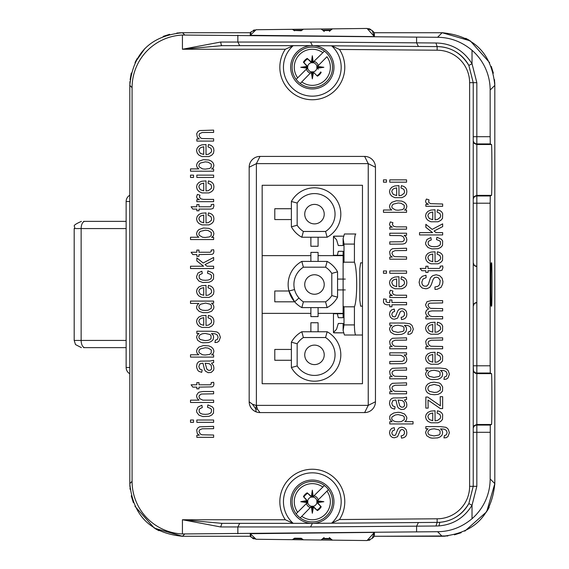 <?xml version="1.0" encoding="UTF-8"?>
<svg xmlns="http://www.w3.org/2000/svg" width="569" height="569" viewBox="0 0 569 569"><rect width="100%" height="100%" fill="white"/><g stroke="black" fill="none" stroke-linecap="round" stroke-linejoin="round"><path stroke-width="0.85" d="M255.78 405.327L256.391 405.37L257.515 409.289L259.997 412.582L364.629 412.582L368.235 405.363L375.455 401.764L375.455 167.236L368.228 163.63L364.629 156.418L259.997 156.418A10.825 10.825 0 0 0 249.172 167.236L249.172 401.764L252.458 404.239L255.787 405.334M375.455 167.236A10.825 10.825 0 0 0 364.629 156.418A10.825 10.825 0 0 1 375.455 167.236A10.825 10.825 0 0 0 364.629 156.418L259.997 156.418L256.391 163.637L249.172 167.236A10.825 10.825 0 0 1 259.997 156.418M364.629 412.582A10.825 10.825 0 0 0 375.455 401.764A10.825 10.825 0 0 1 364.629 412.582A10.825 10.825 0 0 0 375.455 401.764M330.468 30.228L323.263 30.584L321.03 28.983L303.433 29.19L301.25 30.726L301.598 30.242L294.216 30.328L292.359 29.318L303.433 29.19L301.257 30.726L294.308 30.456M310.247 73.138L311.385 72.007L310.247 73.138A6.195 6.195 0 0 1 306.471 69.361L307.459 68.074L306.677 68.664A5.804 5.804 0 0 1 306.613 68.358L305.894 67.298L306.499 66.495L300.766 67.298L307.473 67.298L306.428 68.003M307.459 68.074L297.679 77.846A18.037 18.037 0 0 1 322.865 52.668L324.415 51.118A20.207 20.207 0 0 1 321.364 85.364A20.207 20.207 0 0 1 296.129 79.397L297.679 77.846L296.129 79.397A20.207 20.207 0 0 1 324.415 51.118L313.683 61.658A5.804 5.804 0 0 0 313.377 61.594L312.317 60.876L311.25 61.594A5.804 5.804 0 0 0 310.944 61.658L307.21 58.415A10.242 10.242 0 0 0 303.433 62.192L306.677 65.926A5.804 5.804 0 0 0 306.613 66.232L307.801 66.829L307.473 67.298M314.38 61.452L313.242 62.59L314.38 61.452A6.195 6.195 0 0 1 318.156 65.229L316.826 66.829L318.014 66.232L318.732 67.298L318.014 68.358A5.804 5.804 0 0 1 317.95 68.664L316.826 67.754M318.156 65.229L317.018 66.367M313.242 72.007L317.417 76.175A10.242 10.242 0 0 0 321.193 72.398L320.717 71.929A9.595 9.595 0 0 1 316.94 75.705L313.142 71.914A4.687 4.687 0 0 0 316.933 68.124L316.826 66.829L317.95 65.926A5.804 5.804 0 0 1 318.014 66.232M318.128 68.095L323.861 67.298L317.153 67.298M323.861 67.298L318.128 66.495M316.826 67.768L318.014 68.358M311.485 62.682L307.687 58.892A9.595 9.595 0 0 0 303.91 62.668L307.694 66.473A4.687 4.687 0 0 1 311.485 62.682L311.25 61.594M307.801 66.843L306.677 65.926M468.849 503.551A36.082 36.082 0 0 1 438.144 522.385A36.082 36.082 0 0 0 468.849 503.551L473.23 486.324L476.836 486.324L472.021 505.272L468.849 503.551A36.082 36.082 0 0 1 456.43 516.816A36.082 36.082 0 0 0 468.849 503.551C462.035 514.917 452.355 521.168 439.816 522.299L438.984 525.898C453.251 524.654 464.261 517.776 472.021 505.272L472.021 518.715C461.786 527.257 450.307 531.595 437.582 531.716L416.593 531.88L416.593 526.154L418.407 522.541L312.395 523.352L310.56 526.958L435.961 526.012L437.148 522.399L418.407 522.541L437.148 522.399L437.134 518.793L339.451 519.54A32.476 32.476 0 0 0 290.844 477.341A32.476 32.476 0 0 0 285.311 519.746L292.971 523.252M313.242 62.59L311.848 62.789M313.142 62.682A4.687 4.687 0 0 1 316.933 66.473M300.766 67.298L306.499 68.095M490.158 136.695L490.279 143.914L476.836 143.914L476.836 136.695L490.158 136.695L490.158 90.051A52.697 52.675 -45 0 0 472.021 50.285C461.786 41.743 450.307 37.405 437.582 37.284L416.593 37.12L416.593 42.846L435.961 42.988C451.423 43.287 463.443 50.2 472.021 63.728L468.849 65.449L473.23 82.676L476.836 82.676L476.836 136.695L473.23 136.695L473.23 365.803L476.836 365.803L476.836 302.537A3.606 3.606 0 0 0 473.23 306.15L474.29 303.597L476.836 302.537L476.836 266.463A3.606 3.606 0 0 1 473.23 262.85L473.23 198.994L474.283 196.44L476.836 195.38L476.836 203.197L473.23 203.197M494.81 484.326L494.817 483.607C491.694 515.599 474.141 533.153 442.149 536.275L374.374 536.275L374.374 532.399L250.253 533.686L256.078 539.263L292.359 539.682L294.216 538.672L301.598 538.758L301.286 538.317M129.81 201.518L126.14 201.518A7.219 7.219 0 0 1 129.81 195.231A7.219 7.219 0 0 0 126.14 201.518L126.14 367.482A7.219 7.219 0 0 0 129.81 373.769A7.219 7.219 0 0 1 126.14 367.482L129.81 367.482M83.622 221.362L126.14 221.362M83.622 347.638L126.14 347.638M318.149 69.354L317.95 68.664M435.975 43.059L437.148 46.601L312.395 45.648L221.946 45.648L182.429 49.254L220.672 42.042L221.277 45.058L221.946 45.648L293.22 45.648L255.396 45.648M256.078 29.737L292.359 29.318L256.078 29.744L251.157 31.814L256.078 29.737L250.253 35.314L374.374 36.601L367.076 28.45L372.197 30.534L367.076 28.45L332.481 28.855L330.29 30.498L330.589 30.022L322.972 30.136M312.395 523.352L221.946 523.352L182.429 519.746L182.429 533.957L416.593 531.88M300.212 83.479L301.762 81.929L300.212 83.479M311.542 72.156L310.774 72.917L311.542 72.156L311.058 72.327M256.078 539.256L251.157 537.186L256.078 539.263L292.359 539.682L294.571 538.196L294.216 538.672L294.571 538.196L301.257 538.274L303.426 539.81L321.03 540.009L322.95 538.893L330.589 538.978L332.481 540.145L367.076 540.55L374.374 532.399L372.197 538.466L367.076 540.55L321.03 540.009L323.263 538.416L322.95 538.893L323.263 538.416L330.29 538.502L330.589 538.992L330.447 538.388M307.281 68.55L306.471 69.361M129.824 484.774L129.846 485.478M129.874 486.111L129.903 486.687M155.565 528.878L158.915 530.706M181.76 536.268L182.478 536.275C150.493 533.153 132.933 515.599 129.81 483.607L132.079 481.338A52.697 52.675 -45 0 0 182.429 533.957M323.249 538.438L330.29 538.502L330.589 538.978M301.485 538.587L303.433 539.81L321.03 540.017L324.081 537.577M456.43 52.184L457.469 52.867M458.706 53.749L462.625 57.128M464.894 59.617L467.924 63.842M468.244 64.382L468.849 65.449C461.317 53.152 450.755 46.871 437.148 46.601A36.082 36.082 0 0 1 468.849 65.449A36.082 36.082 0 0 0 437.148 46.601L437.134 50.207A32.476 32.476 0 0 1 469.624 82.676L473.23 82.676L473.23 140.899L474.283 143.452L476.836 144.512L476.836 195.38L491.474 195.38L490.279 195.978L490.158 203.197L490.158 365.803L490.279 373.022L491.474 373.62C492.043 372.389 492.043 425.719 491.474 424.488L490.279 425.086L490.158 478.949L494.817 483.607L486.687 511.723L464.795 531.154M494.802 84.226L494.781 83.522M494.753 82.889L494.724 82.313M469.062 40.122L465.719 38.294M442.867 32.732L442.149 32.725C474.133 35.847 491.694 53.401 494.817 85.393L494.817 483.607C491.694 515.599 474.141 533.153 442.149 536.275L437.582 531.716M294.571 30.804L292.395 29.318M443.315 536.261L443.991 536.24M444.652 536.218L445.228 536.183M487.42 510.521L489.248 507.178M339.451 519.54L331.571 523.203A28.863 28.863 0 0 0 333.043 481.616A28.863 28.863 0 0 0 291.428 481.779A28.863 28.863 0 0 0 293.22 523.352L255.396 523.352M181.312 32.739L180.608 32.76M179.975 32.782L179.399 32.817M137.207 58.479L135.379 61.822M135.009 62.583L144.981 48.408M129.817 84.674L129.81 85.393C132.933 53.401 150.486 35.847 182.478 32.725L250.253 32.725L250.253 35.314L251.157 31.814L250.168 32.803M416.593 37.12L182.429 35.043A52.697 52.675 45 0 0 132.079 87.662L132.079 481.338M418.407 46.459L416.593 42.846L310.56 42.042L237.856 42.042L239.705 45.648M437.582 37.284L442.149 32.725L374.374 32.725L374.374 36.601L372.197 30.534L367.076 28.45L332.481 28.855L331.016 29.453M321.286 28.998L332.481 28.855L330.589 30.022M437.134 518.793A32.476 32.476 0 0 0 469.624 486.324L473.23 486.324L473.23 428.101L473.23 432.305L490.158 432.305M438.984 525.898L435.961 526.012M472.021 518.715A52.697 52.675 45 0 0 490.158 478.949M250.168 536.197L251.157 537.186L250.161 536.19L251.157 537.186L250.253 533.686L250.253 536.275L182.478 536.275L184.747 534.006M293.22 523.352L221.946 523.352L220.672 526.958L182.429 519.746L285.311 519.746M439.816 522.299L437.148 522.399M312.317 523.352A21.65 21.65 0 0 0 333.96 501.623A21.65 21.65 0 0 0 312.317 480.051A21.65 21.65 0 0 0 290.667 501.702A21.65 21.65 0 0 0 312.317 523.352M307.459 502.477L296.129 513.8A20.207 20.207 0 0 1 324.415 485.521A20.207 20.207 0 0 1 321.364 519.767A20.207 20.207 0 0 1 300.212 517.882L301.762 516.332L300.212 517.882A20.207 20.207 0 0 1 303.263 483.636A20.207 20.207 0 0 1 324.415 485.521L313.683 496.061A5.804 5.804 0 0 0 313.377 495.997L312.317 495.279L311.25 495.997A5.804 5.804 0 0 0 310.944 496.061L307.21 492.825A10.242 10.242 0 0 0 303.433 496.602L306.677 500.336A5.804 5.804 0 0 0 306.613 500.642L300.766 501.702L306.499 502.505L305.894 501.702L306.499 500.905M324.415 485.521L322.865 487.071A18.037 18.037 0 0 0 297.679 512.256L296.129 513.8M306.677 503.074A5.804 5.804 0 0 1 306.613 502.768L306.499 502.505M311.513 495.891L312.317 490.158L313.114 495.891M313.085 496.844L314.38 495.862A6.195 6.195 0 0 1 318.156 499.639L317.168 500.926L317.95 500.336A5.804 5.804 0 0 1 318.014 500.642L318.732 501.702L318.128 502.505L323.861 501.702L318.128 500.905M307.694 502.527A4.687 4.687 0 0 0 311.485 506.318L301.762 516.332A18.037 18.037 0 0 0 326.947 491.154L328.498 489.603A20.207 20.207 0 0 1 332.516 501.702A20.207 20.207 0 0 0 328.498 489.603L317.168 500.926M307.609 502.633L306.471 503.771A6.195 6.195 0 0 0 310.247 507.548L311.542 506.559M310.247 507.548L311.485 506.318M318.128 502.505L318.014 502.768A5.804 5.804 0 0 1 317.95 503.074L321.193 506.808A10.242 10.242 0 0 1 317.417 510.585L313.683 507.342A5.804 5.804 0 0 1 313.377 507.406L312.317 513.245L311.513 507.512L312.317 508.124L313.114 507.512M310.944 507.342A5.804 5.804 0 0 0 311.25 507.406L311.513 507.512M313.142 506.318A4.687 4.687 0 0 0 316.933 502.527L320.717 506.332A9.595 9.595 0 0 1 316.94 510.109L313.142 506.318L311.848 506.211L311.25 507.406M312.779 506.211L313.377 507.406M312.765 506.218L313.683 507.342M313.242 506.41L314.373 507.534M312.317 506.538L312.317 513.245M318.156 499.639L317.346 500.45M317.018 500.77L316.976 501.531L318.199 500.997M317.95 500.336L316.826 501.232L318.014 500.642M314.38 495.862L313.142 497.086A4.687 4.687 0 0 1 316.933 500.876M313.142 497.086L312.488 497.043L313.021 495.819M313.683 496.061L312.779 497.192M310.254 495.869L311.848 497.192L310.944 496.061M312.317 490.158L312.317 496.865L311.848 497.192L311.25 495.997M312.794 497.192L313.377 495.997M311.385 496.993L307.687 493.295A9.595 9.595 0 0 0 303.91 497.071L306.478 499.646M307.801 501.246L306.677 500.336M307.609 500.77L307.801 501.232L306.613 500.642M307.801 501.232L307.801 502.171L306.613 502.768M307.473 501.702L300.766 501.702M307.694 500.876A4.687 4.687 0 0 1 311.485 497.086M316.933 502.527L316.976 501.531M316.826 502.171L318.014 502.768M317.153 501.702L323.861 501.702M316.826 502.157L317.95 503.074M317.018 502.633L318.149 503.757M306.471 503.771L307.281 502.96M473.23 428.101L474.283 425.548L476.836 424.488L474.283 425.548L473.23 428.101L473.23 306.15M473.23 365.803L473.5 371.386L475.456 373.342L491.474 373.62L476.836 373.62L474.283 372.56L473.23 370.006M490.158 203.197L476.836 203.197L476.836 266.463L474.29 265.403L473.23 262.85M473.23 198.994L474.283 196.44L476.836 195.38L491.474 195.38C492.043 196.611 492.043 143.281 491.474 144.512L476.836 144.512L476.836 143.914A3.606 3.606 180 0 1 473.23 140.301M490.279 143.914L491.474 144.512M491.075 264.642L491.602 262.85L491.125 263.653L491.225 262.85C490.734 261.512 490.734 307.48 491.225 306.15L491.125 305.347L491.602 306.15C492.093 307.48 492.093 261.512 491.602 262.85M491.075 304.358L491.602 306.15M473.23 428.699A3.606 3.606 180 0 1 476.836 425.086L476.836 424.488L491.474 424.488M310.56 42.042L312.395 45.648M312.481 45.648A21.65 21.65 0 0 0 290.667 67.298A21.65 21.65 0 0 0 312.317 88.949A21.65 21.65 0 0 0 333.96 67.377A21.65 21.65 0 0 0 312.481 45.648M339.451 49.46A32.476 32.476 0 0 1 290.844 91.659A32.476 32.476 0 0 1 285.311 49.254L293.22 45.648A28.863 28.863 0 0 0 291.428 87.221A28.863 28.863 0 0 0 333.043 87.384A28.863 28.863 0 0 0 331.571 45.797L339.451 49.46L437.134 50.207M249.919 405.711A10.825 10.825 0 0 1 249.172 401.764A10.825 10.825 0 0 0 256.014 411.828A10.825 10.825 0 0 0 256.142 411.871A10.825 10.825 0 0 0 259.997 412.582A10.825 10.825 0 0 1 256.05 411.842M255.95 411.8A10.825 10.825 0 0 1 251.085 407.902M406.572 391.5L406.572 393.805L389.772 393.805L389.772 391.728L392.212 391.728L390.199 390L389.63 386.422L390.775 384.459L392.503 383.3L406.572 382.837L406.572 385.149L395.085 385.263L392.503 386.422L391.927 388.037L393.215 390.462L394.943 391.266L406.572 391.5M442.654 206.305L425.854 206.305L425.854 204.342L428.436 204.342L426.138 202.962L425.562 201.454L425.854 200.302L426.423 199.036L429.012 199.84L428.578 202.265L430.591 203.652L442.654 204.001L442.654 206.305M213.631 420.014L213.631 422.326L196.831 422.326L196.831 420.014L213.631 420.014M209.036 282.281L202.863 282.509L198.986 281.122L196.831 278.355L196.547 276.619L197.984 273.042L201.86 271.193L202.287 273.504L199.847 274.656L199.129 275.581L199.271 278.12L200.423 279.272L202.436 280.083L205.302 280.318L208.176 280.083L210.189 279.272L211.334 278.12L211.483 275.467L210.615 274.429L207.457 273.156L207.891 270.844L212.344 272.807L213.631 274.543L213.489 279.045L211.768 281.008L209.036 282.281M437.625 437.91L432.027 438.144L429.872 437.682L426.714 435.719L425.562 432.604L426.281 430.527L428.009 428.791L425.854 428.791L425.854 426.601L440.356 426.601L445.812 427.291L447.106 428.101L448.251 429.254L449.403 432.717L447.967 436.53L446.245 437.682L443.948 437.91L444.375 435.605L446.245 434.908L446.672 433.991L447.106 432.604L446.672 431.33L446.245 430.292L444.09 429.14L440.498 428.905L442.22 430.641L442.654 432.604L442.077 435.143L440.214 436.871L437.625 437.91M434.04 435.946L438.919 435.029L440.072 433.87L440.072 430.982L438.919 429.83L434.183 428.791L431.451 429.14L429.439 429.944L428.293 431.103L427.86 432.49L428.293 433.87L429.439 434.908L434.04 435.946M401.543 334.352L395.946 334.579L393.791 334.117L390.633 332.154L389.488 329.038L390.199 326.962L391.927 325.226L389.772 325.226L389.772 323.036L404.274 323.036L409.73 323.725L411.024 324.536L412.176 325.688L413.322 329.152L411.885 332.965L410.164 334.117L407.866 334.352L408.293 332.04L410.164 331.343L410.59 330.425L411.024 329.038L410.59 327.765L410.164 326.727L408.009 325.575L404.417 325.34L406.145 327.075L406.572 329.038L405.996 331.578L404.132 333.306L401.543 334.352M397.959 332.388L402.838 331.464L403.99 330.305L403.99 327.424L402.838 326.265L398.101 325.226L395.37 325.575L393.364 326.378L392.212 327.538L391.785 328.925L392.212 330.305L393.364 331.343L397.959 332.388M209.036 327.424L201.86 327.424L198.986 326.037L197.265 324.074L196.547 321.535L197.123 319.109L198.844 317.033L201.718 315.759L206.021 315.411L206.021 325.461L208.467 325.112L211.334 322.915L211.625 321.3L210.907 319.109L208.034 317.722L208.467 315.411L210.907 316.222L212.628 317.495L213.631 319.223L213.923 321.414L213.489 324.074L211.768 326.037L209.036 327.424M203.723 325.34L203.723 317.609L200.565 318.533L199.271 319.913L198.844 321.414L200.281 324.188L203.723 325.34M406.572 256.875L406.572 259.187L389.772 259.187L389.772 257.11L392.212 257.11L390.199 255.374L389.63 251.797L390.775 249.834L392.503 248.681L406.572 248.219L406.572 250.524L395.085 250.644L392.503 251.797L391.927 253.411L393.215 255.837L394.943 256.647L406.572 256.875M209.036 297.402L201.86 297.402L198.986 296.015L197.265 294.052L196.547 291.513L197.123 289.088L198.844 287.011L201.718 285.745L206.021 285.396L206.021 295.439L208.467 295.091L211.334 292.9L211.625 291.285L210.907 289.088L208.034 287.701L208.467 285.396L210.907 286.2L212.628 287.473L213.631 289.201L213.923 291.399L213.489 294.052L211.768 296.015L209.036 297.402M203.723 295.325L203.723 287.587L200.565 288.511L199.271 289.898L198.844 291.399L200.281 294.173L203.723 295.325M406.572 270.965L406.572 273.269L389.772 273.269L389.772 270.965L406.572 270.965M438.059 221.775L430.875 221.775L428.009 220.395L426.281 218.432L425.562 215.893L426.138 213.467L427.86 211.391L430.733 210.117L435.043 209.769L435.043 219.819L437.483 219.47L440.356 217.273L440.641 215.658L439.922 213.467L437.056 212.081L437.483 209.769L439.922 210.58L441.651 211.846L442.654 213.581L442.511 218.432L440.783 220.395L438.059 221.775M432.746 219.698L432.746 211.967L429.588 212.891L428.293 214.271L427.86 215.772L429.296 218.546L432.746 219.698M438.059 263.803L430.875 263.803L428.009 262.416L426.281 260.453L425.562 257.913L426.138 255.488L427.86 253.411L430.733 252.145L435.043 251.797L435.043 261.84L437.483 261.498L440.356 259.3L440.641 257.686L439.922 255.488L437.056 254.108L437.483 251.797L439.922 252.608L441.651 253.874L442.654 255.609L442.511 260.453L440.783 262.416L438.059 263.803M432.746 261.726L432.746 253.987L429.588 254.912L428.293 256.299L427.86 257.8L429.296 260.574L432.746 261.726M208.61 342.545L203.005 342.78L200.857 342.318L197.692 340.354L196.547 337.232L197.265 335.155L198.986 333.427L196.831 333.427L196.831 331.229L211.334 331.229L216.796 331.926L218.083 332.73L219.236 333.889L220.381 337.353L218.944 341.158L217.223 342.318L214.926 342.545L215.359 340.234L217.223 339.544L217.657 338.619L218.083 337.232L217.657 335.966L217.223 334.928L215.068 333.768L211.483 333.541L213.204 335.269L213.631 337.232L213.062 339.771L211.191 341.507L208.61 342.545M205.018 340.582L207.891 340.354L209.904 339.657L211.049 338.505L211.049 335.618L209.904 334.465L205.16 333.427L202.436 333.768L200.423 334.579L199.271 335.731L198.844 337.118L199.271 338.505L200.423 339.544L205.018 340.582M406.572 210.117L406.572 212.308L383.456 212.308L383.456 210.004L391.785 210.004L390.057 208.503L389.488 206.426L390.199 204.115L391.927 202.265L396.38 200.765L401.835 201.113L404.559 202.379L406.287 204.342L406.863 206.426L406.287 208.617L404.559 210.117L406.572 210.117M398.101 210.231L402.411 209.655L404.132 208.382L404.274 205.267L401.117 203.304L398.243 202.962L393.364 204.115L392.212 205.267L391.785 206.654L392.212 208.041L395.519 210.004L398.101 210.231M403.99 318.996L401.543 319.572L401.117 317.26L402.696 317.033L404.417 315.297L404.417 312.644L402.98 311.143L401.977 310.909L400.398 311.606L397.525 318.185L394.367 319.223L392.354 318.875L390.348 317.146L389.488 314.373L390.057 311.72L391.636 309.87L394.225 309.067L394.651 311.371L392.646 312.296L391.785 314.259L392.503 316.336L394.509 316.912L395.519 316.449L397.816 310.795L399.246 309.18L401.693 308.604L404.417 309.294L406.287 311.257L406.863 314.031L406.572 316.336L405.569 317.95L403.99 318.996M428.009 272.466L425.854 272.466L425.854 270.73L421.828 270.73L420.107 268.426L425.854 268.426L425.854 266.228L428.009 266.228L428.009 268.426L439.062 268.426L440.214 267.729L440.214 266.228L442.654 265.879L442.938 267.615L442.077 270.154L439.922 270.73L428.009 270.73L428.009 272.466M437.625 379.374L432.027 379.608L429.872 379.146L426.714 377.183L425.562 374.068L426.281 371.984L428.009 370.255L425.854 370.255L425.854 368.065L440.356 368.065L445.812 368.755L447.106 369.566L448.251 370.718L449.403 374.182L447.967 377.994L446.245 379.146L443.948 379.374L444.375 377.069L446.245 376.372L446.672 375.448L447.106 374.068L446.672 372.795L446.245 371.756L444.09 370.604L440.498 370.369L442.22 372.105L442.654 374.068L442.077 376.607L440.214 378.335L437.625 379.374M434.04 377.411L438.919 376.493L440.072 375.334L440.072 372.446L438.919 371.294L434.183 370.255L431.451 370.604L429.439 371.408L428.293 372.567L427.86 373.947L428.293 375.334L429.439 376.372L434.04 377.411M209.036 416.323L202.863 416.551L198.986 415.171L196.831 412.397L196.547 410.662L197.984 407.084L201.86 405.242L202.287 407.546L199.847 408.706L199.129 409.623L199.271 412.169L200.423 413.322L202.436 414.125L205.302 414.36L208.176 414.125L210.189 413.322L211.334 412.169L211.483 409.509L210.615 408.471L207.457 407.205L207.891 404.893L212.344 406.856L213.631 408.585L213.489 413.087L211.768 415.05L209.036 416.323M404.132 409.282L401.117 409.509L398.385 408.009L397.382 406.28L395.946 400.156L395.227 400.043L392.788 400.732L391.785 403.393L392.646 405.818L395.085 406.856L394.651 409.161L391.927 408.243L390.917 407.432L389.772 404.893L389.488 403.158L390.057 400.391L391.351 398.777L393.215 397.966L402.98 397.852L406.572 397.155L406.572 399.466L404.417 399.929L406.43 402.468L406.863 404.893L406.572 406.97L404.132 409.282M401.543 407.205L403.272 407.084L404.559 405.697L404.132 402.119L402.119 400.505L398.101 400.043L399.822 406.046L401.543 407.205M406.572 226.86L406.572 229.165L389.772 229.165L389.772 227.202L392.354 227.202L390.057 225.822L389.488 224.321L390.348 221.896L392.93 222.699L392.354 224.435L393.648 226.284L396.23 226.86L406.572 226.86M401.977 288.746L394.801 288.746L391.927 287.359L390.199 285.396L389.488 282.857L390.057 280.432L391.785 278.355L394.651 277.082L398.961 276.733L398.961 286.783L401.401 286.435L404.274 284.237L404.559 282.622L403.848 280.432L400.974 279.045L401.401 276.733L403.848 277.544L405.569 278.817L406.572 280.545L406.863 282.736L406.43 285.396L404.708 287.359L401.977 288.746M396.664 286.662L396.664 278.931L393.506 279.856L392.212 281.235L391.785 282.736L393.215 285.51L396.664 286.662M386.472 273.269L383.456 273.269L383.456 270.965L386.472 270.965L386.472 273.269M442.654 316.57L442.654 318.875L425.854 318.875L425.854 316.798L428.293 316.798L426.423 315.07L425.562 312.758L426.423 310.333L428.578 308.946L426.423 307.104L425.562 304.792L426.999 301.677L431.309 300.638L442.654 300.638L442.654 302.943L429.73 303.177L428.578 303.981L428.009 305.254L429.296 307.68L430.875 308.37L442.654 308.604L442.654 310.909L431.885 310.909L429.012 311.485L428.009 313.22L429.588 315.759L432.027 316.57L442.654 316.57M438.059 248.681L431.885 248.909L428.009 247.522L425.854 244.755L425.562 243.02L426.999 239.442L430.875 237.593L431.309 239.905L428.87 241.057L428.151 241.981L428.293 244.521L429.439 245.68L431.451 246.484L434.325 246.718L437.198 246.484L439.204 245.68L440.356 244.521L440.498 241.868L439.638 240.829L436.48 239.556L436.907 237.252L441.359 239.215L442.654 240.943L442.511 245.445L440.783 247.408L438.059 248.681M198.986 387.112L198.986 388.84L196.831 388.84L196.831 387.112L192.813 387.112L191.092 384.8L196.831 384.8L196.831 382.61L198.986 382.61L198.986 384.8L210.046 384.8L211.191 384.111L211.191 382.61L213.631 382.261L213.923 383.997L213.489 385.96L212.201 386.884L198.986 387.112M406.572 376.493L406.572 378.798L389.772 378.798L389.772 376.721L392.212 376.721L390.199 374.992L389.63 371.408L390.775 369.445L392.503 368.292L406.572 367.83L406.572 370.142L395.085 370.255L392.503 371.408L391.927 373.029L393.215 375.448L394.943 376.258L406.572 376.493M386.472 179.868L386.472 182.18L383.456 182.18L383.456 179.868L386.472 179.868M438.059 422.788L430.875 422.788L428.009 421.401L426.281 419.438L425.562 416.899L426.138 414.474L427.86 412.397L430.733 411.124L435.043 410.782L435.043 420.825L437.483 420.477L440.356 418.286L440.641 416.672L439.922 414.474L437.056 413.087L437.483 410.782L439.922 411.586L441.651 412.859L442.654 414.588L442.511 419.438L440.783 421.401L438.059 422.788M432.746 420.711L432.746 412.973L429.588 413.898L428.293 415.285L427.86 416.785L429.296 419.552L432.746 420.711M438.059 364.252L430.875 364.252L428.009 362.866L426.281 360.902L425.562 358.363L426.138 355.938L427.86 353.861L430.733 352.588L435.043 352.247L435.043 362.289L437.483 361.941L440.356 359.75L440.641 358.136L439.922 355.938L437.056 354.551L437.483 352.247L439.922 353.05L441.651 354.323L442.654 356.052L442.511 360.902L440.783 362.866L438.059 364.252M432.746 362.176L432.746 354.437L429.588 355.362L428.293 356.749L427.86 358.25L429.296 361.016L432.746 362.176M213.631 169.014L213.631 171.205L190.515 171.205L190.515 168.901L198.844 168.901L197.123 167.4L196.547 165.323L197.265 163.011L198.986 161.162L203.439 159.661L208.894 160.01L211.625 161.276L213.347 163.239L213.923 165.323L213.347 167.514L211.625 169.014L213.631 169.014M205.16 169.128L209.47 168.552L211.191 167.286L211.334 164.164L208.176 162.201L205.302 161.859L200.423 163.011L199.271 164.164L198.844 165.551L199.271 166.937L202.578 168.901L205.16 169.128M209.036 192.912L201.86 192.912L198.986 191.525L197.265 189.569L196.547 187.023L197.123 184.598L198.844 182.521L201.718 181.255L206.021 180.906L206.021 190.949L208.467 190.608L211.334 188.41L211.625 186.796L210.907 184.598L208.034 183.218L208.467 180.906L210.907 181.717L212.628 182.983L213.631 184.719L213.923 186.909L213.489 189.569L211.768 191.525L209.036 192.912M203.723 190.835L203.723 183.097L200.565 184.022L199.271 185.409L198.844 186.909L200.281 189.683L203.723 190.835M213.631 199.378L213.631 201.689L196.831 201.689L196.831 199.726L199.42 199.726L197.123 198.339L196.547 196.838L197.407 194.413L199.989 195.224L199.42 196.952L200.708 198.801L203.297 199.378L213.631 199.378M438.059 334.231L430.875 334.231L428.009 332.851L426.281 330.888L425.562 328.341L426.138 325.923L427.86 323.839L430.733 322.573L435.043 322.225L435.043 332.268L437.483 331.926L440.356 329.728L440.641 328.114L439.922 325.923L437.056 324.536L437.483 322.225L439.922 323.036L441.651 324.302L442.654 326.037L442.511 330.888L440.783 332.851L438.059 334.231M432.746 332.154L432.746 324.422L429.588 325.34L428.293 326.727L427.86 328.228L429.296 331.002L432.746 332.154M403.99 437.568L401.543 438.144L401.117 435.833L402.696 435.605L404.417 433.87L404.417 431.217L402.98 429.716L401.977 429.481L400.398 430.178L397.525 436.757L394.367 437.796L392.354 437.454L390.348 435.719L389.488 432.945L390.057 430.292L391.636 428.443L394.225 427.639L394.651 429.944L392.646 430.868L391.785 432.831L392.503 434.908L394.509 435.491L395.519 435.029L397.816 429.367L399.246 427.753L401.693 427.177L404.417 427.867L406.287 429.83L406.863 432.604L406.572 434.908L405.569 436.53L403.99 437.568M193.531 420.014L193.531 422.326L190.515 422.326L190.515 420.014L193.531 420.014M213.631 175.131L213.631 177.443L196.831 177.443L196.831 175.131L213.631 175.131M207.749 312.644L203.005 312.644L199.129 311.371L196.831 308.832L196.547 307.104L197.265 305.02L198.844 303.405L190.515 303.405L190.515 301.093L213.631 301.093L213.631 303.177L211.483 303.177L213.347 304.906L213.923 306.983L213.631 308.604L211.625 311.257L207.749 312.644M205.302 310.446L208.176 310.219L211.334 308.256L211.334 305.368L210.189 304.216L205.594 303.057L200.565 304.216L199.271 305.482L198.844 306.869L199.271 308.256L200.423 309.408L202.436 310.219L205.302 310.446M406.572 179.868L406.572 182.18L389.772 182.18L389.772 179.868L406.572 179.868M213.631 138.765L213.631 141.076L196.831 141.076L196.831 138.992L199.271 138.992L197.265 137.264L196.689 133.687L197.841 131.724L199.563 130.564L213.631 130.109L213.631 132.413L202.144 132.527L199.563 133.687L198.986 135.301L200.281 137.726L202.002 138.537L213.631 138.765M401.977 197.649L394.801 197.649L391.927 196.262L390.199 194.299L389.488 191.76L390.057 189.335L391.785 187.258L394.651 185.985L398.961 185.643L398.961 195.686L401.401 195.338L404.274 193.147L404.559 191.525L403.848 189.335L400.974 187.948L401.401 185.643L403.848 186.447L405.569 187.72L406.572 189.449L406.863 191.646L406.43 194.299L404.708 196.262L401.977 197.649M396.664 195.572L396.664 187.834L393.506 188.759L392.212 190.146L391.785 191.646L393.215 194.413L396.664 195.572M213.631 237.365L213.631 239.556L190.515 239.556L190.515 237.252L198.844 237.252L197.123 235.751L196.547 233.667L197.265 231.363L198.986 229.513L203.439 228.013L208.894 228.361L211.625 229.627L213.347 231.59L213.923 233.667L213.347 235.865L211.625 237.365L213.631 237.365M205.16 237.479L209.47 236.903L211.191 235.63L211.334 232.515L208.176 230.552L205.302 230.203L200.423 231.363L199.271 232.515L198.844 233.902L199.271 235.289L202.578 237.252L205.16 237.479M198.986 254.571L198.986 256.299L196.831 256.299L196.831 254.571L192.813 254.571L191.092 252.259L196.831 252.259L196.831 250.068L198.986 250.068L198.986 252.259L210.046 252.259L211.191 251.569L211.191 250.068L213.631 249.72L213.923 251.448L213.489 253.411L212.201 254.336L198.986 254.571M213.631 400.156L213.631 402.468L190.515 402.468L190.515 400.156L198.986 400.156L197.265 398.428L196.547 396.23L196.831 394.85L198.268 392.766L199.42 392.077L203.154 391.5L213.631 391.5L213.631 393.805L201.284 394.04L199.271 395.54L198.986 396.693L199.705 398.656L202.863 400.156L213.631 400.156M437.341 289.201L435.043 289.436L434.901 287.011L437.917 286.321L439.638 284.585L440.214 280.432L438.343 277.772L436.338 277.195L434.467 277.658L433.173 279.272L431.309 284.699L429.73 287.359L427.141 288.625L425.562 288.746L422.262 288.049L419.965 285.745L419.104 282.281L419.965 278.696L422.404 276.271L425.996 275.232L426.138 277.658L422.98 279.045L421.828 282.16L422.12 284.123L422.98 285.396L424.125 286.086L426.572 286.2L428.293 284.472L430.449 278.006L431.594 276.619L432.888 275.581L436.188 274.77L439.638 275.695L442.077 278.12L442.938 281.584L442.654 284.009L441.075 287.359L437.341 289.201M406.572 295.211L406.572 297.516L389.772 297.516L389.772 295.553L392.354 295.553L390.057 294.173L389.488 292.665L390.348 290.247L392.93 291.051L392.354 292.786L393.648 294.628L396.23 295.211L406.572 295.211M391.927 304.792L391.927 306.755L389.772 306.755L389.772 304.792L386.756 304.792L384.744 304.102L383.456 302.367L383.598 298.903L386.18 299.251L386.038 301.556L387.333 302.48L389.772 302.48L389.772 299.941L391.927 299.941L391.927 302.48L406.572 302.48L406.572 304.792L391.927 304.792M209.036 156.546L201.86 156.546L198.986 155.159L197.265 153.196L196.547 150.657L197.123 148.232L198.844 146.155L201.718 144.882L206.021 144.54L206.021 154.583L208.467 154.235L211.334 152.044L211.625 150.429L210.907 148.232L208.034 146.845L208.467 144.54L210.907 145.344L212.628 146.617L213.631 148.345L213.923 150.543L213.489 153.196L211.768 155.159L209.036 156.546M203.723 154.469L203.723 146.731L200.565 147.656L199.271 149.042L198.844 150.543L200.281 153.31L203.723 154.469M442.654 232.629L442.654 234.94L419.531 234.94L419.531 232.629L432.604 232.629L425.854 227.323L425.854 224.321L432.17 229.399L442.654 223.859L442.654 226.626L434.04 231.014L436.046 232.629L442.654 232.629M402.838 363.676L389.772 363.79L389.772 361.479L402.119 361.365L403.848 360.44L404.417 358.712L403.848 356.863L400.832 355.248L389.772 355.127L389.772 352.823L406.572 352.823L406.572 354.9L404.132 354.9L406.287 356.863L406.863 359.288L406.43 361.479L404.993 363.1L402.838 363.676M442.654 408.585L440.356 408.585L428.009 400.043L428.151 408.122L425.854 408.122L425.854 397.041L427.717 397.041L440.356 405.818L440.214 396.693L442.654 396.693L442.654 408.585M442.654 346.471L442.654 348.783L425.854 348.783L425.854 346.699L428.293 346.699L426.281 344.97L425.704 341.393L426.857 339.43L428.578 338.271L442.654 337.815L442.654 340.12L431.167 340.234L428.578 341.393L428.009 343.007L429.296 345.433L431.025 346.244L442.654 346.471M213.631 354.9L213.631 357.09L190.515 357.09L190.515 354.786L198.844 354.786L197.123 353.285L196.547 351.208L197.265 348.897L198.986 347.047L203.439 345.547L208.894 345.895L211.625 347.161L213.347 349.124L213.923 351.208L213.347 353.399L211.625 354.9L213.631 354.9M205.16 355.013L209.47 354.437L211.191 353.171L211.334 350.049L208.176 348.086L205.302 347.744L200.423 348.897L199.271 350.049L198.844 351.436L199.271 352.823L202.578 354.786L205.16 355.013M438.059 394.388L434.325 394.73L430.306 394.267L427.433 392.766L426.138 390.924L425.562 388.499L426.138 386.074L427.86 383.997L430.591 382.61L434.04 382.148L439.204 382.958L440.783 383.997L442.654 386.884L442.511 391.038L440.783 393.001L438.059 394.388M434.325 392.425L437.198 392.19L440.356 390.114L440.356 386.998L439.062 385.611L434.183 384.459L429.588 385.611L428.293 386.998L427.86 388.499L428.293 390.114L429.588 391.387L434.325 392.425M413.037 421.636L413.037 423.941L389.772 423.941L389.772 421.75L392.069 421.75L389.772 419.211L389.772 416.323L390.633 414.936L393.791 412.973L398.101 412.283L400.54 412.511L404.559 414.012L406.572 416.785L406.863 418.172L406.287 420.249L404.851 421.636L413.037 421.636M398.385 421.864L401.259 421.636L404.274 419.673L404.274 416.899L402.98 415.747L398.101 414.588L395.37 414.936L392.069 416.899L391.636 418.172L392.069 419.673L393.364 420.825L395.519 421.636L398.385 421.864M213.631 266.228L213.631 268.54L190.515 268.54L190.515 266.228L203.581 266.228L196.831 260.915L196.831 257.913L203.154 262.999L213.631 257.451L213.631 260.225L205.018 264.613L207.031 266.228L213.631 266.228M406.572 346.471L406.572 348.783L389.772 348.783L389.772 346.699L392.212 346.699L390.199 344.97L389.63 341.393L390.775 339.43L392.503 338.271L406.572 337.815L406.572 340.12L395.085 340.234L392.503 341.393L391.927 343.007L393.215 345.433L394.943 346.244L406.572 346.471M213.631 435.029L213.631 437.333L196.831 437.333L196.831 435.257L199.271 435.257L197.265 433.528L196.689 429.944L197.841 427.98L199.563 426.828L213.631 426.366L213.631 428.677L202.144 428.791L199.563 429.944L198.986 431.565L200.281 433.991L202.002 434.794L213.631 435.029M209.036 224.897L201.86 224.897L198.986 223.51L197.265 221.547L196.547 219.008L197.123 216.583L198.844 214.506L201.718 213.233L206.021 212.891L206.021 222.934L208.467 222.586L211.334 220.395L211.625 218.773L210.907 216.583L208.034 215.196L208.467 212.891L210.907 213.695L212.628 214.968L213.631 216.697L213.923 218.894L213.489 221.547L211.768 223.51L209.036 224.897M203.723 222.82L203.723 215.082L200.565 216.007L199.271 217.394L198.844 218.894L200.281 221.661L203.723 222.82M198.986 210.807L196.831 210.807L196.831 209.079L192.813 209.079L191.092 206.767L196.831 206.767L196.831 204.577L198.986 204.577L198.986 206.767L210.046 206.767L211.191 206.078L211.191 204.577L213.631 204.228L213.923 205.964L213.062 208.503L210.907 209.079L198.986 209.079L198.986 210.807M307.609 66.367L306.478 65.243M307.694 66.473L307.801 66.829M307.609 68.23L306.677 68.664M307.651 67.469L306.613 68.358M193.531 177.443L190.515 177.443L190.515 175.131L193.531 175.131L193.531 177.443M211.191 372.446L208.176 372.681L205.452 371.18L204.442 369.445L203.005 363.328L202.287 363.214L199.847 363.904L198.844 366.564L199.705 368.982L202.144 370.028L201.718 372.332L198.986 371.408L197.984 370.604L196.831 368.065L196.547 366.329L197.123 363.555L198.41 361.941L200.281 361.137L210.046 361.016L213.631 360.326L213.631 362.638L211.483 363.1L213.489 365.639L213.923 368.065L213.631 370.142L211.191 372.446M208.61 370.369L210.331 370.255L211.625 368.868L211.191 365.291L209.186 363.676L205.16 363.214L206.888 369.217L208.61 370.369M402.838 244.058L389.772 244.179L389.772 241.868L402.119 241.754L403.848 240.829L404.417 239.094L403.129 236.555L400.832 235.63L389.772 235.516L389.772 233.212L406.572 233.212L406.572 235.289L404.132 235.289L406.287 237.252L406.863 239.677L406.43 241.868L404.993 243.482L402.838 244.058M296.129 79.397A20.207 20.207 0 0 1 292.11 67.298M311.513 61.488L312.317 55.755L313.114 61.488M313.085 62.441L313.853 61.68L313.085 62.441L313.569 62.263M307.694 68.124A4.687 4.687 0 0 0 311.485 71.914L301.762 81.929A18.037 18.037 0 0 0 326.947 56.744L317.95 65.926M317.168 66.523L317.346 66.04M328.498 55.2A20.207 20.207 0 0 1 332.516 67.298A20.207 20.207 0 0 0 328.498 55.2M314.373 73.131L313.683 72.939A5.804 5.804 0 0 1 313.377 73.003L312.317 78.842L311.513 73.109L312.317 73.721L313.114 73.109M310.944 72.939A5.804 5.804 0 0 0 311.25 73.003L311.513 73.109M313.142 71.914L311.848 71.808L311.25 73.003M313.683 72.939L312.765 71.808L313.377 73.003M312.317 72.135L312.317 78.842M313.683 61.658L312.779 62.789M311.862 62.782L310.944 61.658M311.385 62.59L310.254 61.466M312.794 62.789L313.377 61.594M312.317 62.462L312.317 55.755M354.43 325.326A10.1 1.408 90 0 1 354.43 324.913A10.1 1.408 90 0 0 355.838 335.013L344.423 335.013L343.114 330.525L343.114 323.469L338.299 323.469L343.114 323.469M262.16 383.719L362.467 383.719L362.467 185.281L262.16 185.281L262.16 383.719M297.16 365.945A20.562 20.562 0 0 0 329.017 369.402A20.562 20.562 0 0 0 325.568 337.538L327.147 331.763A26.338 26.338 0 0 1 333.1 373.477A26.338 26.338 0 0 1 291.385 367.524A26.338 26.338 0 0 0 333.1 373.477A26.338 26.338 0 0 0 327.147 331.763L301.812 331.763L303.384 337.538A20.562 20.562 0 0 0 297.16 343.768L291.385 342.189L291.385 367.524L297.16 365.945L297.16 343.768M303.384 337.538L325.568 337.538M304.735 354.857A9.744 9.744 0 0 1 314.479 345.113A9.744 9.744 0 0 1 324.223 354.857A9.744 9.744 0 0 1 314.479 364.601A9.744 9.744 0 0 1 304.735 354.857M301.812 331.763A26.338 26.338 0 0 0 291.385 342.189M291.385 360.269L274.791 360.269L274.791 349.444L291.385 349.444M310.873 331.763L310.873 322.744L318.085 322.744L318.085 331.763M343.114 313.363L318.085 313.363M310.873 307.601L310.873 316.613L318.085 316.613L318.085 307.601M351.642 233.987L355.838 233.987A10.1 1.408 90 0 0 354.43 244.087L354.43 262.188A23.45 3.265 -90 0 1 356.692 284.5A23.45 3.265 -90 0 1 354.43 306.812L354.43 324.913L344.01 324.913L343.114 330.525M325.568 231.462A20.562 20.562 0 0 0 329.017 199.598A20.562 20.562 0 0 0 297.16 203.055L291.385 201.476A26.338 26.338 0 0 1 333.1 195.523A26.338 26.338 0 0 1 327.147 237.237A26.338 26.338 0 0 0 333.1 195.523A26.338 26.338 0 0 0 291.385 201.476L291.385 226.811A26.338 26.338 0 0 0 301.812 237.237L327.147 237.237L325.568 231.462L303.384 231.462L301.812 237.237M343.114 255.637L318.085 255.637M318.085 261.406L318.085 252.387L310.873 252.387L310.873 261.406M337.566 297.167L337.566 271.833A26.338 26.338 41.2 0 0 327.147 261.406L301.812 261.406A26.338 26.338 0 0 0 288.952 290.994L274.791 290.994L274.791 301.819L294.635 301.819A26.338 26.338 -143.7 0 0 301.833 307.601L327.125 307.601A26.338 26.338 0 0 0 337.566 297.167L331.798 295.588L331.798 273.412A20.562 20.562 41.2 0 0 325.568 267.181L303.384 267.181A20.562 20.562 0 0 0 298.981 298.021A20.562 20.562 -143.7 0 0 303.405 301.833L325.553 301.833L327.125 307.601M310.873 255.637L262.16 255.637M310.873 313.363L262.16 313.363M288.952 290.994A26.338 26.338 0 0 0 294.635 301.819L288.952 290.994L294.55 289.571M301.833 307.601L303.405 301.833M303.384 267.181L301.812 261.406M327.147 261.406L325.568 267.181M337.566 271.833L331.798 273.412M325.553 301.833A20.562 20.562 0 0 0 331.798 295.588M304.735 284.5A9.744 9.744 0 0 1 314.479 274.756A9.744 9.744 0 0 1 324.223 284.5A9.744 9.744 0 0 1 314.479 294.244A9.744 9.744 0 0 1 304.735 284.5M345.283 279.087L337.566 279.087M337.566 289.913L345.283 289.913M303.384 231.462A20.562 20.562 0 0 1 297.16 225.232L297.16 203.055M324.223 214.143A9.744 9.744 0 0 1 314.479 223.887A9.744 9.744 0 0 1 304.735 214.143A9.744 9.744 0 0 1 314.479 204.399A9.744 9.744 0 0 1 324.223 214.143M297.16 225.232L291.385 226.811M291.385 219.556L274.791 219.556L274.791 208.731L291.385 208.731M318.085 237.237L318.085 246.256L310.873 246.256L310.873 237.237M362.467 262.85L360.639 262.85L359.828 268.625L359.828 300.375L360.639 306.15L362.467 306.15M355.838 233.987L344.423 233.987L343.114 238.475L343.114 245.531L338.299 245.531L343.114 245.531M343.114 251.306L338.299 251.306L343.114 251.306L343.114 317.694L338.299 317.694L343.114 317.694M362.467 335.013L355.838 335.013M343.114 238.475L344.01 244.087L354.43 244.087M338.299 251.306L337.36 255.275L333.462 255.275L333.462 236.498L336.556 239.748L338.299 245.531M354.43 262.188L344.01 262.188L343.114 262.814M344.01 262.188L344.01 244.087M343.114 306.186L344.01 306.812L354.43 306.812M343.448 236.156L334.138 236.235A12.269 1.92 -90 0 0 333.911 236.149L341.997 236.149M333.462 236.498A12.269 1.92 -90 0 1 333.911 236.149M343.114 255.275L337.36 255.275M343.448 332.844L334.138 332.765A12.269 1.92 -90 0 1 333.911 332.851A12.269 1.92 -90 0 1 333.462 332.502L333.462 313.725L343.114 313.725M333.462 332.502L336.556 329.252L338.299 323.469M344.01 324.913L344.01 306.812M338.299 317.694L337.36 313.725M316.976 67.469L318.199 68.003M368.235 405.37L256.391 405.37L256.391 163.63L368.235 163.63L368.235 405.37M316.976 67.121L318.199 66.594M472.021 50.285L472.021 63.728L476.836 82.676M84.873 221.362A7.219 3.741 90 0 0 81.139 228.574L126.14 228.574M84.873 347.638A7.219 3.741 90 0 1 81.139 340.426L81.139 228.574L74.183 228.574L74.183 340.426L126.14 340.426M307.651 67.121L306.428 66.594M310.56 526.958L237.856 526.958L239.705 523.352M134.931 506.254L154.363 528.146L182.478 536.275C150.493 533.153 132.933 515.599 129.81 483.607L129.81 85.393L132.079 87.662M176.824 33.03L182.478 32.725L184.747 34.994M237.856 35.257L237.856 42.042L220.672 42.042M374.466 32.81L372.197 30.534L374.381 32.725L442.149 32.725L470.264 40.854L489.696 62.746M476.836 486.324L476.836 425.086L490.279 425.086M447.924 535.955L374.374 536.275L372.197 538.466L374.466 536.19M292.359 539.682L303.433 539.81L301.691 538.9M220.672 526.958L237.856 526.958L237.856 533.743M312.139 506.36L311.606 507.584M312.488 506.36L313.021 507.584M312.139 497.043L311.606 495.819M307.651 501.879L306.428 502.406M307.651 501.531L306.428 500.997M316.976 501.879L318.199 502.406M473.23 369.416A3.606 3.606 0 0 0 476.836 373.022L476.836 424.488M490.279 195.978L476.836 195.978A3.606 3.606 180 0 0 473.23 199.584M490.158 90.051L494.817 85.393L494.817 483.607M490.158 365.803L476.836 365.803L476.836 373.022L490.279 373.022M285.311 49.254L182.429 49.254L182.429 35.043M469.624 486.324L469.624 82.676M312.139 71.957L311.606 73.181M312.488 71.957L313.021 73.181M312.139 62.64L311.606 61.416M312.488 62.64L313.021 61.416M294.635 301.819L298.981 298.021M256.391 405.37L255.751 408.869L257.515 409.289M252.458 404.239L255.751 408.869L256.142 411.871M74.183 228.574C76.815 225.829 69.219 226.839 81.403 221.362M74.183 340.426L75.499 344.572L81.403 347.638M254.002 538.921L252.472 538.224M133.366 502.633L131.254 495.848M130.13 489.39L129.988 487.889M330.603 539.007L330.994 539.526M332.452 540.145L330.29 538.502M329.323 537.513L330.283 538.502M294.173 538.736L293.718 539.22M370.049 539.938L368.705 540.379M368.648 28.606L370.775 29.439M323.284 30.612L330.29 30.498L329.472 31.373M324.23 31.53L323.334 30.676M293.704 29.773L292.658 29.339M253.269 30.356L253.852 30.129M254.158 30.029L254.563 29.922M461.167 532.719L454.389 534.832M250.253 32.725L182.478 32.725C150.486 35.847 132.933 53.401 129.81 85.393L129.81 85.357M129.846 83.494L129.952 81.552M130.13 79.639L131.283 73.031M163.211 36.373L169.612 34.318M491.26 66.367L493.373 73.152M494.497 79.61L494.817 85.393C491.694 53.401 474.133 35.847 442.149 32.725M250.161 32.81L251.157 31.814M367.076 28.45L332.481 28.855M303.433 29.19L321.03 28.983L323.263 30.584M332.481 540.145L367.076 540.55L372.197 538.466M182.478 536.275L250.253 536.275M491.125 305.432L491.147 305.546C490.713 290.396 490.713 276.363 491.147 263.454L491.125 263.568M129.81 483.607L129.81 85.393M341.997 332.851L333.911 332.851M256.014 411.828L253.674 410.548M249.869 405.583L251.206 408.073"/></g></svg>
